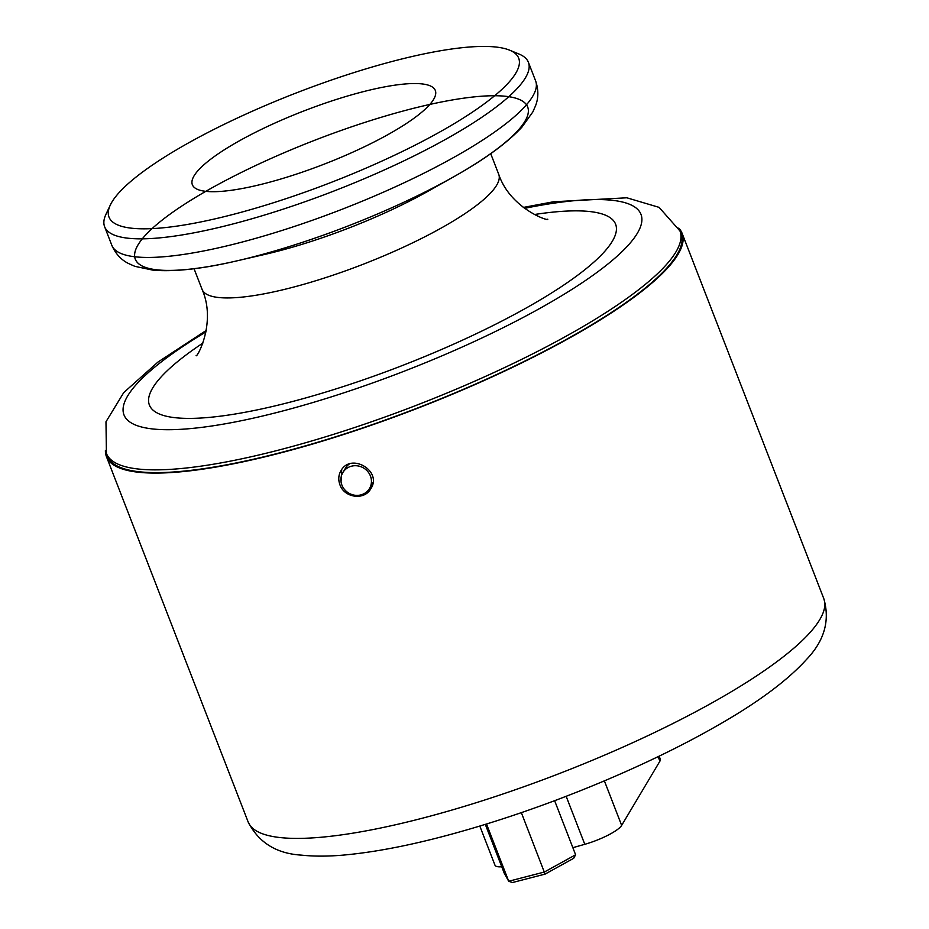 <?xml version="1.0" encoding="UTF-8"?>
<svg xmlns="http://www.w3.org/2000/svg" width="929" height="929" viewBox="0 0 929 929"><rect width="100%" height="100%" fill="white"/><g stroke="black" fill="none" stroke-linecap="round" stroke-linejoin="round"><path stroke-width="1.39" d="M206.331 330.376L157.965 362.066L123.743 392.595L105.976 421.778L106.417 453.422L107.485 456.185A307.592 67.213 -21.2 0 0 418.573 407.61A307.592 67.213 -21.2 0 0 681.038 233.725L679.97 230.961L659.091 207.364L626.843 197.796L553.429 201.779L523.213 207.457M229.428 262.535A210.442 45.985 -21.2 0 0 237.627 260.701L265.38 254.279A159.103 34.768 -21.2 0 0 428.304 191.095L453.12 177.125A210.442 45.985 -21.2 0 0 404.742 110.597A210.442 45.985 -21.2 0 0 136.575 261.537A210.442 45.985 -21.2 0 0 453.12 177.125A210.442 45.985 -21.2 0 0 460.412 172.945M110.319 205.03L105.976 214.251A227.28 49.667 -21.2 0 0 104.617 226.711A227.28 49.667 -21.2 0 0 334.475 190.817A227.28 49.667 -21.2 0 0 528.415 62.324A227.28 49.667 -21.2 0 0 519.021 54.045L509.591 50.166A219.708 48.006 -21.2 0 0 352.881 72.926A219.708 48.006 -21.2 0 0 110.319 205.03A219.708 48.006 -21.2 0 0 331.212 182.386A219.708 48.006 -21.2 0 0 509.591 50.166M336.995 99.252A130.304 28.474 -21.2 0 0 192.361 184.743A130.304 28.474 -21.2 0 0 324.14 164.166A130.304 28.474 -21.2 0 0 435.329 90.496A130.304 28.474 -21.2 0 0 336.995 99.252M360.452 495.006A15.526 14.585 31.1 0 1 344.183 489.095A15.526 14.585 31.1 0 1 342.871 472.524A15.526 14.585 31.1 0 1 363.703 468.065A15.526 14.585 31.1 0 1 369.463 488.573A15.526 14.585 31.1 0 1 360.452 495.006M342.871 472.524L345.565 468.065A15.526 14.585 31.1 0 1 349.153 464.117M372.935 482.639A15.526 14.585 31.1 0 1 372.157 484.114L369.463 488.573M366.467 492.045L371.414 487.632M341.698 469.609L341.036 481.849M339.921 484.741C338.11 479.701 338.47 475.021 340.978 470.678C351.023 452.202 382.794 471.2 370.764 488.793C364.307 500.719 344.241 497.77 339.921 484.741M105.407 450.507A308.73 67.457 -21.2 0 0 106.429 456.592A308.73 67.457 -21.2 0 0 418.654 407.843A308.73 67.457 -21.2 0 0 682.095 233.307A308.73 67.457 -21.2 0 0 678.751 228.116M554.625 800.682L575.608 854.785L544.382 872.017L508.709 881.249L504.261 873.237L485.298 824.371M521.343 812.62L545.079 874.108L573.669 858.315L575.608 854.785M486.506 824L508.709 881.249L512.402 882.55L545.079 874.108M572.856 847.678L584.782 844.31A30.309 6.619 -21.2 0 0 621.652 825.393L659.904 761.176A30.309 6.619 -21.2 0 0 660.298 759.121L659.149 756.148M479.805 826.044L494.994 865.213A30.309 6.619 -21.2 0 0 501.741 866.757M106.417 453.422A307.592 67.213 -21.2 0 0 417.504 404.858A307.592 67.213 -21.2 0 0 679.97 230.961M206.064 331.85A277.283 60.594 -21.2 0 0 207.26 426.643A277.283 60.594 -21.2 0 0 587.43 279.176A277.283 60.594 -21.2 0 0 524.409 208.375M202.882 343.091A250.006 54.625 -21.2 0 0 231.983 414.52A250.006 54.625 -21.2 0 0 561.011 286.898A250.006 54.625 -21.2 0 0 534.338 214.529M196.193 355.517L196.135 355.575C196.565 358.733 216.771 322.618 202.092 289.442A159.103 34.768 -21.2 0 0 362.984 264.324A159.103 34.768 -21.2 0 0 498.745 174.373C510.276 208.77 549.55 221.822 547.738 219.198L547.645 219.186M535.627 80.928A227.28 49.667 -21.2 0 1 341.686 209.42A227.28 49.667 -21.2 0 1 111.828 245.302C115.544 253.745 121.095 259.806 128.481 263.499L134.833 266.333L153.122 270.188C174.942 271.965 203.114 268.806 237.627 260.701A210.442 45.985 -21.2 0 0 528.311 109.587A210.442 45.985 -21.2 0 0 228.499 178.96A210.442 45.985 -21.2 0 0 237.627 260.701A210.442 45.985 -21.2 0 0 453.12 177.125C484.079 159.834 507.013 143.171 521.924 127.145L532.828 111.956L535.615 105.581C538.576 97.87 538.576 89.648 535.627 80.928L528.415 62.324M823.791 598.613C830.154 620.514 824.371 640.824 806.442 659.544C786.968 680.992 756.798 703.276 715.934 726.408C652.866 762.558 566.667 799.219 487.597 823.663C432.043 840.861 384.258 851.312 344.229 855.017C328.309 856.457 314.014 856.492 301.368 855.121C276.366 853.6 258.622 842.522 248.124 821.898A308.73 67.457 -21.2 0 0 560.35 773.16A308.73 67.457 -21.2 0 0 823.791 598.613L682.095 233.307M658.138 756.636L659.904 761.176M604.384 780.871L621.652 825.393M566.167 796.304L584.782 844.31M498.745 174.373L490.709 153.657M202.092 289.442L194.056 268.725M111.828 245.302L104.617 226.711M248.124 821.898L106.429 456.592"/></g></svg>
